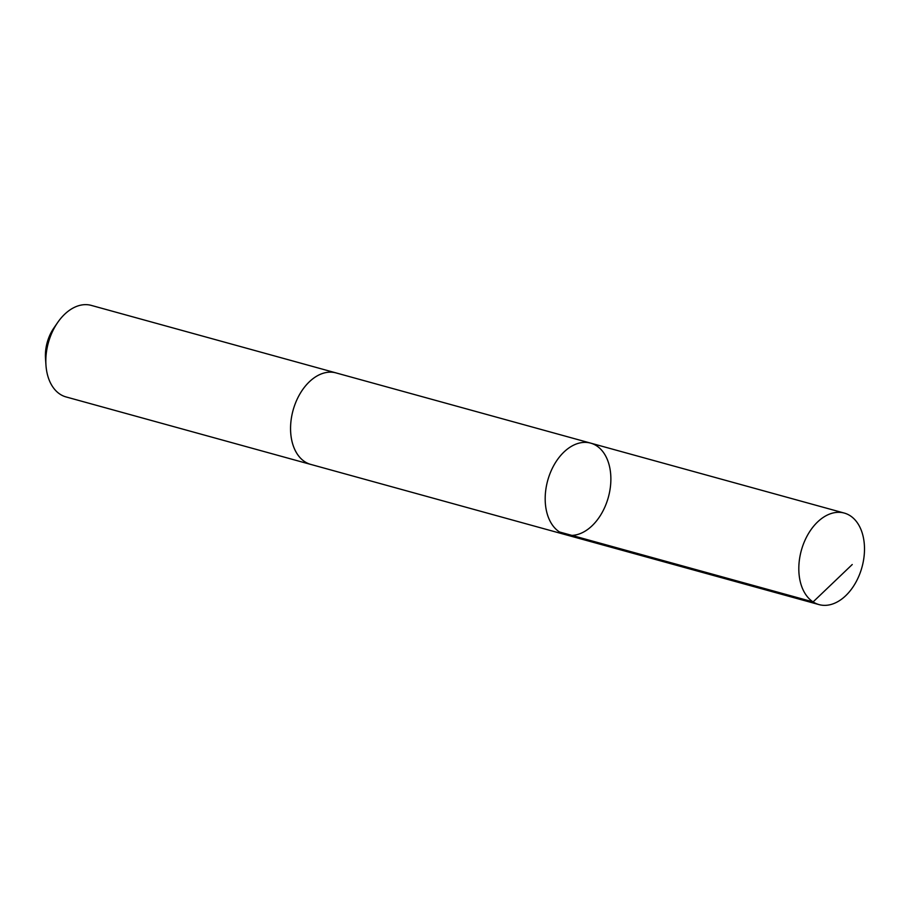<?xml version="1.0" encoding="UTF-8"?>
<svg xmlns="http://www.w3.org/2000/svg" width="910" height="910" viewBox="0 0 910 910"><rect width="100%" height="100%" fill="white"/><g stroke="black" fill="none" stroke-linecap="round" stroke-linejoin="round"><path stroke-width="1.36" d="M311.288 464.566A47.479 31.463 -74.6 0 1 310.776 464.43A47.468 31.452 -74.6 0 1 290.552 428.508A47.468 31.452 -74.6 0 1 310.81 380.46A47.468 31.452 -74.6 0 1 336.017 372.907L590.647 443.125A47.468 31.452 105.4 0 0 565.44 450.677A47.468 31.452 105.4 0 0 545.181 498.725A47.468 31.452 105.4 0 0 565.406 534.648A47.468 31.452 105.4 0 0 608.358 497.247A47.468 31.452 105.4 0 0 590.647 443.125A47.468 31.452 105.4 0 0 565.44 450.677A47.468 31.452 105.4 0 0 545.181 498.725A47.468 31.452 105.4 0 0 565.406 534.648L819.034 604.604A47.479 31.463 -74.6 0 1 798.809 568.682A47.479 31.463 -74.6 0 1 819.057 520.622A47.479 31.463 -74.6 0 1 844.275 513.069A47.479 31.463 -74.6 0 1 864.5 548.992A47.479 31.463 -74.6 0 1 844.241 597.051A47.479 31.463 -74.6 0 1 819.034 604.604M565.406 534.648L310.776 464.418A47.479 31.463 -74.6 0 1 293.077 410.296A47.479 31.463 -74.6 0 1 336.017 372.895A47.479 31.463 -74.6 0 1 336.529 373.043M310.776 464.43L66.043 396.931A47.479 31.463 -74.6 0 1 45.955 365.092A47.479 31.463 -74.6 0 1 57.717 322.436A47.479 31.463 -74.6 0 1 91.284 305.396L336.017 372.895M45.955 365.092L45.5 358.347A33.772 22.375 -74.6 0 1 53.872 327.998L57.717 322.436M852.249 564.518L813.096 601.919L559.479 531.975M590.647 443.125L844.275 513.069"/></g></svg>
